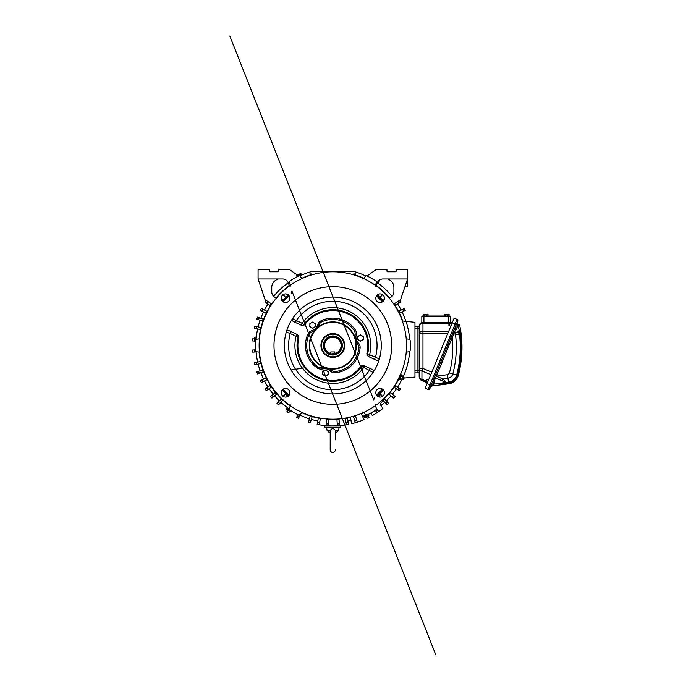 <?xml version="1.0" encoding="UTF-8"?>
<svg xmlns="http://www.w3.org/2000/svg" width="691" height="691" viewBox="0 0 691 691"><rect width="100%" height="100%" fill="white"/><g stroke="black" fill="none" stroke-linecap="round" stroke-linejoin="round"><path stroke-width="1.04" d="M282.239 300.991A67.39 67.39 0 0 1 288.32 294.91M290.401 285.236L289.261 282.671A1.261 1.261 0 0 1 289.71 281.107A77.496 77.496 0 0 1 298.624 275.959A1.261 1.261 0 0 1 300.205 276.357L302.192 278.464M363.812 278.62L365.461 276.357L363.466 278.464M377.346 294.91A67.39 67.39 0 0 1 383.427 300.991M378.193 395.33L378.599 395.762L378.193 395.33A67.39 67.39 0 0 1 377.346 396.09A67.39 67.39 0 0 0 383.427 390.009M288.32 396.09A67.39 67.39 0 0 1 282.239 390.009M265.629 301.285L258.071 278.957L282.61 278.957A6.314 6.314 0 0 1 288.907 284.727L289.037 286.221M270.682 305.88L270.069 305.465A74.447 74.447 0 0 1 271.226 303.712L271.839 304.118M266.562 303.168A78.636 78.636 0 0 1 267.719 301.406L266.216 300.412A80.441 80.441 0 0 0 265.059 302.174L270.069 305.465M266.476 313.403L265.819 313.075A74.447 74.447 0 0 1 266.761 311.192L267.365 311.494M262.07 311.2A78.636 78.636 0 0 1 263.012 309.318L261.397 308.506A80.441 80.441 0 0 0 260.455 310.389L265.819 313.075M263.185 321.384L262.485 321.125A74.447 74.447 0 0 1 263.211 319.147L263.902 319.397M258.546 319.7A78.636 78.636 0 0 1 259.263 317.722L257.57 317.109A80.441 80.441 0 0 0 256.853 319.087L262.485 321.125M260.844 329.685L260.127 329.512A74.447 74.447 0 0 1 260.602 327.465L254.763 326.092A80.441 80.441 0 0 0 254.288 328.147L260.127 329.512M405.056 286.454L407.586 286.454L407.586 269.689L396.219 269.689L396.219 270.95A0.846 0.846 0 0 1 395.373 271.796L387.798 271.796A0.846 0.846 0 0 1 386.951 270.95L386.951 269.689L375.999 269.689L367.042 275.968A77.496 77.496 0 0 1 375.947 281.107A1.261 1.261 0 0 1 376.396 282.671L375.256 285.236M406.74 352.056L409.029 351.814A1.261 1.261 0 0 0 410.152 350.648A77.496 77.496 0 0 0 410.152 340.352A1.261 1.261 0 0 0 409.029 339.186L406.239 338.892M403.432 378.953L404.062 377.606L403.846 378.081L414.963 377.087L414.963 322.334L402.343 320.987M398.241 311.529L398.897 311.192A74.447 74.447 0 0 1 399.847 313.075L405.211 310.389A80.441 80.441 0 0 0 404.261 308.506L398.897 311.192M393.818 304.118L394.44 303.712A74.447 74.447 0 0 1 395.598 305.465L394.976 305.88M397.938 301.406A78.636 78.636 0 0 1 399.096 303.168L400.607 302.174A80.441 80.441 0 0 0 399.45 300.412L394.44 303.712M379.73 393.887L382.227 396.539M384.058 398.491L384.567 399.035A74.447 74.447 0 0 1 383.03 400.478L382.52 399.934M387.435 402.084A78.636 78.636 0 0 1 385.898 403.527L387.133 404.848A80.441 80.441 0 0 0 388.67 403.406L384.567 399.035M363.812 412.38L365.461 414.643A1.261 1.261 0 0 0 367.042 415.041A77.496 77.496 0 0 0 375.947 409.893A1.261 1.261 0 0 0 376.396 408.329L375.256 405.764M389.897 392.142L390.467 392.618A74.447 74.447 0 0 1 389.111 394.233L393.697 398.094A80.441 80.441 0 0 0 395.053 396.487L390.467 392.618M394.958 385.155L395.58 385.561A74.447 74.447 0 0 1 394.414 387.323L399.424 390.622A80.441 80.441 0 0 0 400.581 388.86L395.58 385.561M347.297 417.77L347.435 418.496A74.447 74.447 0 0 1 345.362 418.884L345.224 418.159M348.195 422.624A78.636 78.636 0 0 1 346.122 423.004L346.459 424.784A80.441 80.441 0 0 0 348.523 424.395L347.435 418.496M320.434 418.159L320.304 418.884A74.447 74.447 0 0 1 318.231 418.496L318.37 417.77M328.743 419.091L328.268 425.811A80.441 80.441 0 0 1 319.207 424.784L320.304 418.884M339.022 418.945L339.074 419.679A74.447 74.447 0 0 1 336.975 419.826L337.389 425.811A80.441 80.441 0 0 1 328.268 425.811M346.459 424.784A80.441 80.441 0 0 1 339.497 425.665L339.074 419.679M355.381 415.671L355.606 416.379A74.447 74.447 0 0 1 353.585 416.993L353.369 416.284M361.695 413.322A1.684 1.684 0 0 0 361.704 414.773L364.071 419.627A80.441 80.441 0 0 1 357.359 422.115L355.606 416.379M290.401 405.764L289.261 408.329A1.261 1.261 0 0 0 289.71 409.893A77.496 77.496 0 0 0 298.624 415.041A1.261 1.261 0 0 0 300.205 414.643L301.855 412.38M312.289 416.284L312.073 416.993A74.447 74.447 0 0 1 310.06 416.379L308.307 422.115A80.441 80.441 0 0 0 310.319 422.728L312.073 416.993M259.427 338.892L256.637 339.186A1.261 1.261 0 0 0 255.506 340.352A77.496 77.496 0 0 0 255.506 350.648A1.261 1.261 0 0 0 256.637 351.814L259.427 352.108M261.336 363.406L260.611 363.57A74.447 74.447 0 0 1 260.136 361.523L254.297 362.896A80.441 80.441 0 0 0 254.772 364.952L260.611 363.57M263.919 371.637L263.219 371.888A74.447 74.447 0 0 1 262.502 369.91L263.202 369.659M259.28 373.321A78.636 78.636 0 0 1 258.564 371.335L256.862 371.957A80.441 80.441 0 0 0 257.579 373.935L263.219 371.888M267.443 379.506L266.778 379.843A74.447 74.447 0 0 1 265.836 377.96L266.501 377.623M263.038 381.726A78.636 78.636 0 0 1 262.088 379.843L260.472 380.655A80.441 80.441 0 0 0 261.423 382.529L266.778 379.843M271.865 386.917L271.243 387.323A74.447 74.447 0 0 1 270.086 385.561L270.708 385.155M267.745 389.629A78.636 78.636 0 0 1 266.588 387.867L265.076 388.86A80.441 80.441 0 0 0 266.234 390.622L271.243 387.323M277.126 393.758L276.555 394.233A74.447 74.447 0 0 1 275.199 392.618L270.613 396.487A80.441 80.441 0 0 0 271.969 398.094L276.555 394.233M287.465 395.33L285.815 397.083M283.137 399.934L282.636 400.478A74.447 74.447 0 0 1 281.099 399.035L281.608 398.491M279.76 403.527A78.636 78.636 0 0 1 278.231 402.084L276.996 403.406A80.441 80.441 0 0 0 278.525 404.848L282.636 400.478M254.323 341.069A78.636 78.636 0 0 1 254.469 338.961L252.664 338.84A80.441 80.441 0 0 0 252.517 340.939L255.463 341.147M254.469 338.961L257.13 339.151M258.071 278.957L258.071 269.689L269.447 269.689L269.447 270.95A0.846 0.846 0 0 0 270.285 271.796L277.868 271.796A0.846 0.846 0 0 0 278.715 270.95L278.715 269.689L289.659 269.689L298.624 275.968M277.298 278.957L277.376 279.44A8.422 8.422 0 0 0 271.762 287.378L271.762 291.835A6.314 6.314 0 0 0 274.612 297.113L276.288 298.218M403.259 376.811A77.072 77.072 0 0 0 409.668 351.564M409.668 339.436A77.072 77.072 0 0 0 406.032 321.384M383.462 400.935A1.684 1.684 0 0 0 382.944 401.255A74.965 74.965 0 0 1 381.009 402.931A1.684 1.684 0 0 0 380.698 405.168L382.909 408.45A80.441 80.441 0 0 1 378.685 411.594L376.18 407.88M380.136 394.319A67.977 67.977 0 0 1 378.599 395.762L379.843 397.083M378.685 411.594A80.441 80.441 0 0 1 372.319 415.585L371.464 414.099A1.261 1.261 0 0 0 369.771 413.624M368.243 415.706A78.636 78.636 0 0 1 366.351 416.63L367.146 418.254A80.441 80.441 0 0 0 369.037 417.329L367.75 414.686A1.261 1.261 0 0 1 367.914 414.6M366.351 416.63L365.185 414.229M357.359 422.115A80.441 80.441 0 0 1 351.615 423.721L350.631 418.4A1.684 1.684 0 0 0 349.776 417.226M339.497 425.665A80.441 80.441 0 0 1 337.389 425.811L339.082 425.699M319.207 424.784A80.441 80.441 0 0 1 317.134 424.395L318.231 418.496M337.389 425.811L332.829 425.941M326.575 425.699L329.883 425.889M328.398 424.015A78.636 78.636 0 0 1 326.299 423.868L326.169 425.665M356.824 420.387A78.636 78.636 0 0 1 354.811 421L355.338 422.728M299.307 416.63A78.636 78.636 0 0 1 297.415 415.706L296.629 417.329A80.441 80.441 0 0 0 298.521 418.254L300.481 414.229M289.736 411.275A78.636 78.636 0 0 1 287.992 410.1L286.981 411.594A80.441 80.441 0 0 0 288.726 412.777L290.375 410.333M287.992 410.1L289.486 407.88M254.469 352.039A78.636 78.636 0 0 1 254.323 349.931L252.517 350.061A80.441 80.441 0 0 0 252.664 352.16L257.13 351.849M285.936 393.887L283.44 396.539M300.205 276.357L301.855 278.62M365.461 276.357A1.261 1.261 0 0 1 367.042 275.959A1.261 1.261 0 0 0 365.461 276.357M414.963 372.872L417.062 372.872L417.062 328.657L417.062 372.872L419.169 372.872L419.169 376.845C419.307 378.573 420.085 379.748 421.51 380.344C420.085 379.748 419.307 378.573 419.169 376.845C419.359 378.15 420.283 378.979 421.933 379.324L421.51 380.344L427.392 382.779M414.963 370.773L419.169 370.773L419.169 326.126L417.062 326.549L417.062 328.657L417.062 326.549L414.963 326.549M377.675 410.1A78.636 78.636 0 0 1 375.93 411.275L376.94 412.777M375.93 411.275L375.291 410.333M353.369 274.716L353.585 274.007A74.447 74.447 0 0 1 355.606 274.621L355.822 273.904L353.585 274.007M310.276 275.329L310.06 274.621A74.447 74.447 0 0 1 312.073 274.007L312.289 274.716M312.073 274.007L309.844 273.904L310.06 274.621M335.463 432.324A24.263 24.263 0 0 0 336.854 432.134L335.463 432.134L336.854 432.134L338.581 430.424L335.593 430.424L338.581 430.424L339.151 427.202L340.836 427.202L324.83 427.202L326.515 427.202L327.085 430.424L330.307 430.424C331.991 428.075 333.675 428.075 335.36 430.424L335.463 439.839M355.381 275.329L355.606 274.621M297.415 415.706L297.916 414.686M254.323 349.931L255.463 349.853M278.231 402.084L281.099 399.035M275.769 392.142L275.199 392.618M266.588 387.867L270.086 385.561M262.088 379.843L265.836 377.96M258.564 371.335L262.502 369.91M260.853 361.35L260.136 361.523M255.506 350.639L256.707 351.814M289.719 409.893L289.296 408.269M310.276 415.671L310.06 416.379M298.624 415.032L300.24 414.591M367.042 415.032L365.427 414.591M354.811 421L353.585 416.993M336.923 419.091L336.975 419.826M326.299 423.868L326.644 418.945M346.122 423.004L345.362 418.884M347.374 418.176A1.684 1.684 0 0 1 347.616 417.71M393.801 386.917L394.414 387.323M388.541 393.758L389.111 394.233M375.947 409.893L376.37 408.269M385.898 403.527L383.03 400.478M400.037 301.285L407.586 278.957L383.056 278.957A6.314 6.314 0 0 0 376.759 284.727L376.63 286.221M388.368 278.957L388.282 279.44A8.422 8.422 0 0 1 393.905 287.378L393.905 291.835A6.314 6.314 0 0 1 391.054 297.113L389.37 298.218M399.096 303.168L395.598 305.465M399.182 313.412L399.847 313.075M261.328 327.638L260.602 327.465M259.263 317.722L263.211 319.147M263.012 309.318L266.761 311.192M267.719 301.406L271.226 303.712M255.506 340.361L256.707 339.186M382.037 299.462A6.314 6.314 0 0 0 384.041 300.015M283.621 299.462A6.314 6.314 0 0 1 281.626 300.015M281.764 390.709A4.319 4.319 0 0 1 287.62 388.99A4.319 4.319 0 0 1 289.339 394.846A4.319 4.319 0 0 1 283.483 396.565A4.319 4.319 0 0 1 281.764 390.709M263.902 318.931L264.057 319.009A73.704 73.704 0 0 0 368.165 410.178A73.704 73.704 0 0 0 397.334 381.156L401.609 371.991A73.704 73.704 0 0 0 297.493 280.822A73.704 73.704 0 0 0 268.324 309.844L263.902 318.931M311.166 337.312L312.608 334.202M354.5 353.688L353.058 356.798M338.435 355.753A11.687 11.687 0 0 0 343.09 339.894A11.687 11.687 0 0 0 327.232 335.247A11.687 11.687 0 0 0 322.576 351.106A11.687 11.687 0 0 0 338.435 355.753M338.538 355.943A11.894 11.894 0 0 0 343.272 339.799A11.894 11.894 0 0 0 327.128 335.057A11.894 11.894 0 0 0 322.395 351.201A11.894 11.894 0 0 0 338.538 355.943M321.73 325.176A23.166 23.166 0 0 0 312.505 356.608A23.166 23.166 0 0 0 343.937 365.833A23.166 23.166 0 0 0 353.161 334.392A23.166 23.166 0 0 0 321.73 325.176M314.215 331.015A23.589 23.589 0 0 0 323.958 367.353A9.683 9.683 0 0 0 321.989 367.638A5.053 5.053 0 0 1 317.843 366.886A26.111 26.111 0 0 1 309.162 334.479A5.053 5.053 0 0 1 312.375 331.749A9.683 9.683 0 0 0 314.215 331.015L318.344 326.886A9.683 9.683 0 0 0 319.078 325.046A5.053 5.053 0 0 1 321.807 321.825A26.111 26.111 0 0 1 354.215 330.514A5.053 5.053 0 0 1 354.975 334.66A9.683 9.683 0 0 0 354.682 336.621A23.589 23.589 0 0 0 318.344 326.886M329.598 368.864A23.589 23.589 0 0 0 356.193 342.261A9.683 9.683 0 0 0 357.428 343.816A5.053 5.053 0 0 1 358.845 347.789A26.111 26.111 0 0 1 335.118 371.516A5.053 5.053 0 0 1 331.144 370.091A9.683 9.683 0 0 0 329.598 368.864L323.958 367.353A23.589 23.589 0 0 0 329.598 368.864M354.682 336.621L356.193 342.261A23.589 23.589 0 0 0 354.682 336.621M338.504 380.845L339.039 380.629M339.376 310.725L338.253 310.112M374.522 359.363L375.412 357.454A44.224 44.224 0 0 0 296.309 320.572L292.63 318.491A2.108 2.108 0 0 0 293.485 321.574L301.345 325.245C303.012 325.504 304.178 325.28 304.852 324.554L303.833 324.511A2.108 2.108 0 0 1 301.233 325.185L302.122 323.284L296.309 320.572L295.42 322.481M370.246 368.528L369.357 370.428L373.036 372.509A2.108 2.108 0 0 0 372.181 369.426L364.321 365.755C362.654 365.496 361.479 365.72 360.814 366.446L364.433 365.815L363.544 367.724A37.901 37.901 0 0 1 296.068 336.258L298.115 336.767A35.802 35.802 0 0 1 298.374 335.809A35.802 35.802 0 0 0 361.834 366.489L369.357 370.428A44.224 44.224 0 0 1 290.255 333.546L296.068 336.258L296.957 334.349C297.925 334.885 298.305 335.688 298.115 336.767L298.797 337.528C298.927 336.552 298.348 335.506 297.078 334.401L289.209 330.739A2.108 2.108 0 0 0 286.299 332.06L290.255 333.546L291.144 331.637M379.368 358.94A2.108 2.108 0 0 1 376.448 360.261L368.588 356.599C367.31 355.494 366.74 354.448 366.869 353.472L367.552 354.233A35.802 35.802 0 0 0 303.833 324.511A2.108 2.108 0 0 1 301.233 325.185A2.108 2.108 0 0 0 303.833 324.511L302.122 323.284A37.901 37.901 0 0 1 369.59 354.742L379.368 358.94L379.514 358.387M331.144 370.091L330.263 370.998A8.422 8.422 0 0 0 322.308 368.864A6.314 6.314 0 0 1 317.117 367.914A27.372 27.372 0 0 1 308.013 333.943A6.314 6.314 0 0 1 312.03 330.531A8.422 8.422 0 0 0 317.86 324.701A8.422 8.422 0 0 1 312.03 330.531A6.314 6.314 0 0 0 308.013 333.943A27.372 27.372 0 0 0 317.117 367.914A6.314 6.314 0 0 0 322.308 368.864A8.422 8.422 0 0 1 330.263 370.998A6.314 6.314 0 0 0 335.23 372.769A6.314 6.314 0 0 1 330.263 370.998A6.314 6.314 0 0 0 335.23 372.769A27.372 27.372 0 0 0 360.106 347.901A6.314 6.314 0 0 0 358.327 342.935L357.428 343.816M368.7 356.651C367.742 356.115 367.362 355.312 367.552 354.233A2.108 2.108 0 0 0 368.7 356.651L369.59 354.742L367.552 354.233M287.974 330.566L286.981 331.015M377.683 360.434L378.677 359.985M309.611 302.995A48.43 48.43 0 0 0 290.324 368.718A48.43 48.43 0 0 0 356.055 388.005A48.43 48.43 0 0 0 375.334 322.282A48.43 48.43 0 0 0 309.611 302.995M327.413 310.112L326.29 310.725M304.627 293.865A58.839 58.839 0 0 0 281.194 373.71A58.839 58.839 0 0 0 361.039 397.135A58.839 58.839 0 0 0 384.464 317.29A58.839 58.839 0 0 0 304.627 293.865M335.118 371.516L335.23 372.769A27.372 27.372 0 0 0 360.106 347.901A6.314 6.314 0 0 0 358.327 342.935A8.422 8.422 0 0 1 356.193 334.971A6.314 6.314 0 0 0 355.252 329.788A27.372 27.372 0 0 0 321.272 320.684A6.314 6.314 0 0 0 317.86 324.701A6.314 6.314 0 0 1 321.272 320.684L321.807 321.825M290.6 405.902L290.108 404.52M301.639 412.277L303.081 412.009M301.639 278.723L303.081 278.991M290.6 285.098L290.108 286.48M375.066 285.098L375.559 286.48M364.027 278.723L362.585 278.991M364.027 412.277L362.585 412.009M375.066 405.902L375.559 404.52M383.894 394.846A4.319 4.319 0 0 0 382.175 388.99A4.319 4.319 0 0 0 376.319 390.709A4.319 4.319 0 0 0 378.037 396.565A4.319 4.319 0 0 0 383.894 394.846M289.339 300.291A4.319 4.319 0 0 0 287.62 294.435A4.319 4.319 0 0 0 281.764 296.154A4.319 4.319 0 0 0 283.483 302.01A4.319 4.319 0 0 0 289.339 300.291M383.894 300.291A4.319 4.319 0 0 0 382.175 294.435A4.319 4.319 0 0 0 376.319 296.154A4.319 4.319 0 0 0 378.037 302.01A4.319 4.319 0 0 0 383.894 300.291M363.855 412.475A73.807 73.807 0 0 1 361.643 413.451A0.846 0.846 0 0 1 361.635 413.46M380.024 393.602L382.581 396.323M283.085 396.323L285.642 393.602M286.506 396.988L287.784 395.623M283.085 294.677L285.642 297.398M286.506 294.012L287.784 295.377M290.358 405.867A73.807 73.807 0 0 1 288.389 404.425A0.846 0.846 0 0 1 288.121 404.097M259.315 338.901A73.807 73.807 0 0 1 259.574 336.474A0.846 0.846 0 0 1 259.73 336.076M302.097 278.395A73.807 73.807 0 0 1 304.023 277.549A0.846 0.846 0 0 1 304.446 277.48M376.638 286.1A73.807 73.807 0 0 1 377.277 286.575A0.846 0.846 0 0 1 377.545 286.903M377.873 295.377L379.16 294.012M380.024 297.398L382.581 294.677M259.47 352.609A0.846 0.846 0 0 1 259.332 352.211A73.807 73.807 0 0 1 259.315 352.099M302.304 412.587A0.846 0.846 0 0 1 301.889 412.51A73.807 73.807 0 0 1 301.794 412.467M330.825 353.956A8.689 8.689 0 0 0 340.456 341.337A8.689 8.689 0 0 0 324.217 346.657A8.689 8.689 0 0 0 330.825 353.956L334.841 353.524A8.275 8.275 0 0 0 340.093 341.535A8.275 8.275 0 0 0 324.632 346.554A8.275 8.275 0 0 0 330.825 353.524L330.825 353.956M334.841 353.524L334.841 351.952L330.825 351.952L330.825 353.524M327.396 335.55A11.341 11.341 0 0 0 322.878 350.933A11.341 11.341 0 0 0 338.27 355.45A11.341 11.341 0 0 0 342.779 340.067A11.341 11.341 0 0 0 327.396 335.55M327.275 335.334A11.583 11.583 0 0 0 322.671 351.054A11.583 11.583 0 0 0 338.383 355.666A11.583 11.583 0 0 0 342.995 339.946A11.583 11.583 0 0 0 327.275 335.334M330.307 430.424L330.203 449.841L330.203 432.324A24.263 24.263 0 0 1 328.804 432.134L330.203 432.134L328.804 432.134L327.085 430.424L330.073 430.424M377.493 282.818L378.21 281.22M300.879 275.476L299.79 275.985L300.792 275.51L300.084 274.016L297.89 275.07L298.166 275.649M290.108 405.945L290.272 406.058A74.023 74.023 0 0 1 282.921 400.167M364.788 415.524L365.625 415.136L364.874 415.49L365.582 416.984L366.42 416.768M259.125 338.72L259.108 338.927A74.023 74.023 0 0 1 260.542 329.616M365.876 275.985A76.969 76.969 0 0 0 353.559 271.373L312.107 271.373A76.969 76.969 0 0 0 299.79 275.985M380.966 405.565A76.969 76.969 0 0 0 384.757 402.317M386.295 400.875A76.969 76.969 0 0 0 391.037 395.857M392.393 394.25A76.969 76.969 0 0 0 396.522 388.713M397.688 386.951A76.969 76.969 0 0 0 402.015 379.229M405.919 321.367A76.969 76.969 0 0 0 402.102 311.943M401.16 310.06A76.969 76.969 0 0 0 397.705 304.083M392.039 296.318A76.969 76.969 0 0 0 377.295 282.671M288.372 282.671A76.969 76.969 0 0 0 273.627 296.318M267.961 304.083A76.969 76.969 0 0 0 264.506 310.06M263.565 311.943A76.969 76.969 0 0 0 260.835 318.292M260.118 320.27A76.969 76.969 0 0 0 258.149 326.886M257.665 328.942A76.969 76.969 0 0 0 256.128 339.082L256.197 338.253L254.556 338.124L254.314 338.953M256.128 351.918A76.969 76.969 0 0 0 257.674 362.101M258.158 364.148A76.969 76.969 0 0 0 260.127 370.773M260.853 372.751A76.969 76.969 0 0 0 263.582 379.091M264.523 380.974A76.969 76.969 0 0 0 267.978 386.951M269.136 388.713A76.969 76.969 0 0 0 273.265 394.25M274.621 395.857A76.969 76.969 0 0 0 279.371 400.875M280.909 402.317A76.969 76.969 0 0 0 288.924 408.718L288.233 408.243L287.301 409.599L287.905 410.221L286.463 409.184M300.041 415.136A76.969 76.969 0 0 0 309.326 418.789M311.339 419.402A76.969 76.969 0 0 0 317.774 420.983M347.893 420.983A76.969 76.969 0 0 0 350.976 420.301M362.55 416.5A76.969 76.969 0 0 0 365.625 415.136M289.002 285.849A74.023 74.023 0 0 0 276.029 298.046M270.423 305.698A74.023 74.023 0 0 0 267.141 311.382M266.199 313.265A74.023 74.023 0 0 0 263.608 319.294M262.891 321.272A74.023 74.023 0 0 0 261.017 327.56M259.108 352.073A74.023 74.023 0 0 0 260.542 361.428M261.025 363.475A74.023 74.023 0 0 0 262.9 369.763M263.616 371.741A74.023 74.023 0 0 0 266.216 377.77M267.158 379.653A74.023 74.023 0 0 0 270.44 385.328M271.598 387.09A74.023 74.023 0 0 0 275.528 392.35M276.884 393.956A74.023 74.023 0 0 0 281.392 398.724M301.665 412.639A74.023 74.023 0 0 0 310.19 415.973M312.202 416.587A74.023 74.023 0 0 0 318.309 418.081M347.409 418.072A74.023 74.023 0 0 0 350.112 417.476M361.566 413.719A74.023 74.023 0 0 0 364.002 412.639M384.274 398.724A74.023 74.023 0 0 0 388.783 393.956M390.139 392.35A74.023 74.023 0 0 0 394.06 387.09M395.217 385.328A74.023 74.023 0 0 0 399.096 378.495M402.689 321.021A74.023 74.023 0 0 0 399.467 313.265M398.517 311.382A74.023 74.023 0 0 0 395.243 305.698M389.638 298.046A74.023 74.023 0 0 0 376.664 285.849M363.768 278.257A74.023 74.023 0 0 0 355.476 275.027M352.047 274.344A12.637 12.637 0 0 1 353.438 274.508M313.61 274.344A12.637 12.637 0 0 0 312.228 274.508M310.19 275.027A74.023 74.023 0 0 0 301.898 278.257M419.169 326.126C419.532 324.407 420.793 323.518 422.961 323.448L422.961 322.334A3.792 3.792 0 0 0 422.901 322.334L422.961 322.334C420.793 322.429 419.532 323.699 419.169 326.126L419.169 326.048A3.792 3.792 0 0 0 419.169 326.126M448.77 331.162L422.961 331.162L422.961 333.848L419.169 333.848A3.792 2.678 0 0 1 422.961 331.162L422.961 323.448L449.634 323.448M419.169 333.848L419.169 368.493L422.961 368.493L421.933 370.963C420.206 370.575 419.282 369.754 419.169 368.493M419.212 325.565L419.256 325.331A3.792 3.792 0 0 1 419.895 323.898L421.596 322.593A3.792 3.792 0 0 0 420.387 323.345L420.387 323.345A3.792 3.792 0 0 0 419.895 323.898L419.497 324.58M421.605 322.585L422.944 322.334M422.236 368.493L421.778 368.493M448.355 322.334L448.355 316.651L421.821 316.651A0.631 0.631 0 0 1 421.847 316.452A0.631 0.631 0 0 0 421.821 316.651L422.451 316.02A0.631 0.631 0 0 0 422.27 316.046A0.631 0.631 0 0 1 422.451 316.02A0.631 0.631 90 0 0 421.821 316.651L421.821 322.334L452.432 322.334M425.112 322.844C426.623 322.757 426.952 322.593 426.105 322.334M447.5 374.703L436.28 376.18L442.715 378.867L441.903 380.681L435.52 378.02L433.87 378.694L429.707 388.757L431.504 386.062L448.692 383.799A11.505 11.505 0 0 0 458.314 375.351A11.505 11.505 0 0 1 448.692 383.799L448.476 382.132L445.609 382.512L448.476 382.132A9.821 9.821 0 0 0 456.682 374.919A9.821 9.821 0 0 1 448.476 382.132L447.5 374.703L449.444 372.993L452.83 373.891A5.83 5.83 0 0 1 447.958 378.176L442.715 378.867C444.874 380.663 445.842 381.873 445.609 382.512L444.745 382.624C443.346 382.874 443.328 383.099 444.693 383.298L445.22 384.256L443.302 383.712C442.542 382.771 442.689 382.296 443.743 382.278L444.745 382.624C443.346 382.874 443.328 383.099 444.693 383.298L444.667 384.265M457.744 321.056A1.261 1.261 0 0 0 457.062 319.397L454.142 318.188L457.062 319.397A1.261 1.261 0 0 1 457.744 321.056A1.261 1.261 0 0 0 457.062 319.397L455.127 324.07L456.293 324.554L457.744 321.056L431.158 385.258L429.983 384.775L428.049 389.439A1.261 1.261 0 0 0 429.707 388.757M454.142 318.188L452.208 322.861L455.127 324.07L429.983 384.775L427.073 383.565L452.208 322.861M427.073 383.565L425.138 388.23L428.049 389.439M458.444 325.677L459.861 325.927L460.949 332.371L459.947 332.509L458.003 326.169L459.765 325.478L458.003 326.169L459.265 324.874L459.774 325.487A0.846 0.846 0 0 0 459.265 324.874L457.675 326.04M459.861 325.927L460.949 332.371A109.213 109.213 0 0 1 458.314 375.351A109.213 109.213 0 0 0 460.949 332.371L459.265 330.652C458.219 330.98 457.805 331.473 458.003 332.138L459.403 333.528A107.528 107.528 0 0 1 459.455 333.96A107.528 107.528 0 0 1 459.48 334.168C459.265 334.694 457.934 334.764 455.481 334.358L453.823 333.684L455.568 329.616M458.003 332.138L459.48 334.168L459.947 332.509A108.202 108.202 0 0 1 457.338 375.092L458.314 375.351M459.265 324.874L459.774 325.487L459.265 324.874A0.846 0.846 0 0 1 459.774 325.487L457.788 324.26A1.261 1.261 0 0 1 457.105 322.611L456.259 324.64L457.105 322.611A1.261 1.261 0 0 0 457.788 324.26L457.425 325.124M432.989 384.127L444.693 383.298M441.903 380.681L445.609 382.512M444.581 382.253L443.743 382.278M458.124 332.665L456.164 332.475L455.481 334.358A103.538 103.538 0 0 1 452.83 373.891L456.682 374.919A107.528 107.528 0 0 0 459.532 334.574A107.528 107.528 0 0 1 456.682 374.919L457.338 375.092A10.495 10.495 0 0 1 448.563 382.797L445.09 383.255M460.353 331.214L459.774 331.758M456.164 332.475L454.643 331.861A1.261 1.235 -157.5 0 1 453.944 330.238L454.402 329.132L456.155 329.555M452.303 337.355L451.197 336.863L452.717 333.192L453.823 333.684L452.311 337.476C453.477 349.491 452.527 361.324 449.444 372.993M436.28 376.18L452.311 337.476L451.145 336.992L435.114 375.697L436.28 376.18L434.216 381.156M431.961 385.483L430.502 386.839L431.193 385.163L432.946 385.587M452.717 333.192L453.944 330.238M452.208 334.435L451.145 336.992M436.246 376.18L435.08 375.774L433.87 378.694M439.64 384.991L431.504 386.062L430.502 386.839M450.463 322.334L450.463 316.651A0.631 0.631 -90 0 0 449.824 316.02L449.098 316.02L448.813 314.241M450.463 316.651L448.355 316.651L448.355 316.02L449.824 316.02A0.631 0.631 -90 0 1 450.463 316.651L449.824 316.02M448.355 316.02L422.451 316.02M419.169 370.773L419.169 372.872M445.453 316.02L445.453 314.37L447.889 314.37L447.889 316.02L449.098 316.02M448.519 314.18L445.453 314.37M444.235 316.02L444.235 314.37L444.823 314.18M424.395 316.02L424.395 314.37L426.831 314.37L426.831 316.02M428.04 316.02L427.755 314.241M427.461 314.18L424.395 314.37M423.177 316.02L423.177 314.37L423.764 314.18M428.04 314.37L426.831 314.37M449.098 314.37L447.889 314.37M432.583 381.795L434.103 382.503M431.659 384.041L433.179 384.671L434.579 381.302L433.119 385.328M433.965 383.185L433.292 384.524M433.05 380.672L434.622 381.691M425.898 380.344L425.57 381.121L425.898 380.344M426.287 380.499L425.803 381.665L426.287 380.499M455.792 325.763L454.868 328.009L456.388 328.64L457.736 325.884L457.788 325.271L456.259 324.64L455.792 325.763L457.321 326.394L457.183 327.128M454.868 328.009L454.402 329.132M456.319 329.296L457.831 325.66M449.107 324.312L448.779 325.09L449.107 324.312M449.495 324.468L449.012 325.642L449.495 324.468M402.326 378.642L402.888 377.433M399.519 378.348L401.471 374.824L399.726 379.376L401.531 375.861M402.015 378.392L402.758 376.794L401.782 374.971L401.272 376.068L401.782 374.971L401.056 375.049M402.482 378.711L403.043 377.502M398.983 378.046L399.951 379.204M322.68 374.747L322.68 371.585L325.418 370.005L328.156 371.585L328.156 374.747L325.418 376.327L322.68 374.747M326.722 370.773A2.721 2.721 0 0 0 323.025 371.862A2.721 2.721 0 0 0 324.114 375.55A2.721 2.721 0 0 0 327.81 374.47A2.721 2.721 0 0 0 326.722 370.773M288.233 408.243L287.231 407.552L286.299 408.917L287.301 409.599L286.679 409.409M290.963 410.713L290.306 411.663L289.304 410.981M364.874 415.49L363.768 416.017L364.796 417.502M365.09 417.424L366.429 416.794M368.372 414.367L368.873 415.412L367.776 415.939M377.433 282.757L378.435 283.448L379.204 281.816M378.988 281.6L378.297 281.116M300.792 275.51L301.889 274.983L300.861 273.498M300.576 273.576L300.084 274.016L300.576 273.576M296.793 275.588L297.89 275.07M300.559 273.576L297.38 275.096M256.197 338.253L256.292 337.035L254.495 337.182M254.418 337.476L254.297 338.953M255.42 341.846L254.271 341.76L254.366 340.542L254.124 341.147M254.124 341.164L254.366 340.542M309.844 326.826L309.844 323.664L312.582 322.092L315.321 323.664L315.321 326.826L312.582 328.406L309.844 326.826M313.887 322.861A2.721 2.721 0 0 0 310.19 323.941A2.721 2.721 0 0 0 311.278 327.638A2.721 2.721 0 0 0 314.975 326.558A2.721 2.721 0 0 0 313.887 322.861M357.757 339.67L357.757 336.508L360.495 334.928L363.233 336.508L363.233 339.67L360.495 341.25L357.757 339.67M361.799 335.696A2.721 2.721 0 0 0 358.102 336.785A2.721 2.721 0 0 0 359.19 340.482A2.721 2.721 0 0 0 362.887 339.393A2.721 2.721 0 0 0 361.799 335.696M256.041 328.553A78.636 78.636 0 0 1 256.525 326.506M402.646 309.318A78.636 78.636 0 0 1 403.596 311.2M393.671 395.321A78.636 78.636 0 0 1 392.315 396.928M399.078 387.867A78.636 78.636 0 0 1 397.921 389.629M319.536 423.004A78.636 78.636 0 0 1 317.471 422.624M339.367 423.868A78.636 78.636 0 0 1 337.268 424.015M310.846 421A78.636 78.636 0 0 1 308.834 420.387M256.534 364.537A78.636 78.636 0 0 1 256.05 362.481M273.351 396.928A78.636 78.636 0 0 1 271.995 395.321M287.067 395.762A67.977 67.977 0 0 1 285.53 394.319M414.963 328.657L419.169 328.657M328.691 419.826A74.447 74.447 0 0 1 326.593 419.679M376.966 395.736A66.872 66.872 0 0 0 383.064 389.629L376.966 395.736M382.399 389.119A66.025 66.025 0 0 1 376.448 395.071M376.448 295.929A66.025 66.025 0 0 1 382.399 301.881M283.267 301.881A66.025 66.025 0 0 1 289.218 295.929M289.218 395.071A66.025 66.025 0 0 1 283.267 389.119M298.797 337.528A34.956 34.956 0 0 0 360.814 366.446M366.869 353.472A34.956 34.956 0 0 0 304.852 324.554M358.327 342.935A8.422 8.422 0 0 1 356.193 334.971A6.314 6.314 0 0 0 355.252 329.788A27.372 27.372 0 0 0 321.272 320.684M360.106 347.901L358.845 347.789M317.86 324.701L319.078 325.046M355.252 329.788L354.215 330.514M356.193 334.971L354.975 334.66M308.013 333.943L309.162 334.479M312.03 330.531L312.375 331.749M322.308 368.864L321.989 367.638M317.117 367.914L317.843 366.886M288.7 395.736A66.872 66.872 0 0 1 282.593 389.629L288.7 395.736M282.593 301.371A66.872 66.872 0 0 1 288.7 295.264L282.593 301.371M376.966 295.264A66.872 66.872 0 0 1 383.064 301.371L376.966 295.264M337.407 353.87A9.536 9.536 0 0 0 341.199 340.931A9.536 9.536 0 0 0 328.26 337.13A9.536 9.536 0 0 0 324.468 350.069A9.536 9.536 0 0 0 337.407 353.87M450.325 323.448L451.966 323.448M431.797 372.147L422.961 368.493L422.961 333.848L447.664 333.848M425.673 380.871L421.933 379.324L421.933 370.963L430.769 374.626M457.788 324.26A1.261 1.261 0 0 1 457.105 322.611M423.929 322.334L423.929 316.02M404.062 377.606L403.199 376.776L402.499 377.355M324.83 425.544L324.83 427.202M340.836 425.544L340.836 427.202M374.272 397.981L373.745 399.916L229.818 36.027L373.745 399.925M315.26 329.875L315.804 329.797M291.395 293.019L291.922 291.084L435.848 654.973L291.922 291.075M305.845 367.716L291.006 369.918L305.845 367.716M330.203 449.841C330.082 452.069 334.133 454.635 335.463 449.841M422.279 322.395A3.792 3.792 0 0 0 421.622 322.576M431.504 386.062L437.55 385.267M447.932 323.448L447.932 322.334M445.401 323.448L445.401 322.334M426.874 323.448L426.874 322.334M424.343 323.448L424.343 322.334M425.57 381.121L427.556 382.391M426.217 379.566L428.515 380.059M448.779 325.09L450.765 326.359M449.426 323.535L451.724 324.027M403.207 379.437L401.756 378.953L399.726 379.376M400.279 375.256L401.471 374.824"/></g></svg>
